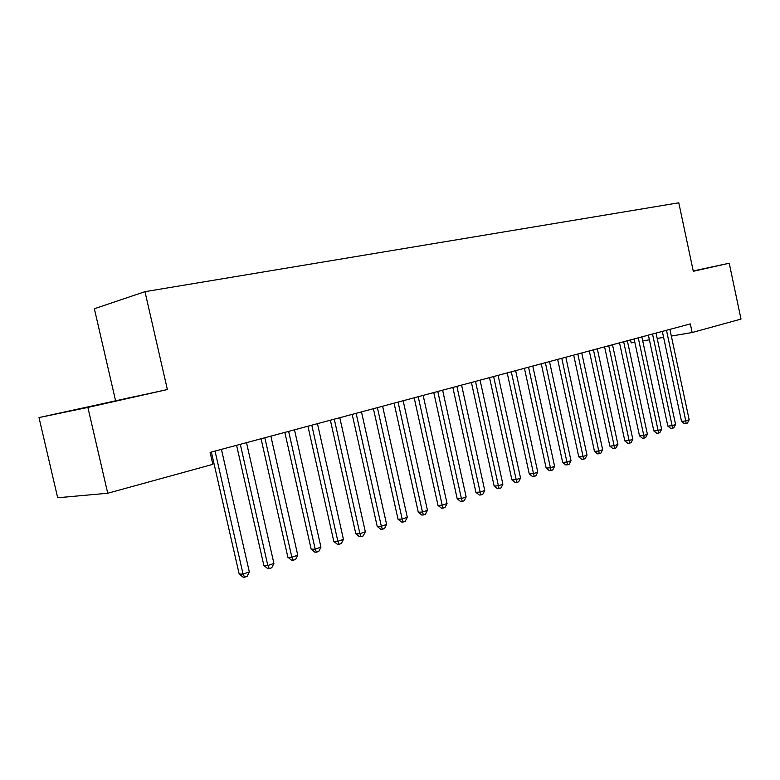 <?xml version="1.0" encoding="UTF-8"?>
<svg xmlns="http://www.w3.org/2000/svg" width="780" height="780" viewBox="0 0 780 780"><rect width="100%" height="100%" fill="white"/><g stroke="black" fill="none" stroke-linecap="round" stroke-linejoin="round"><path stroke-width="1.17" d="M39 417.573L87.877 407.423L167.378 389.552L39 417.573L57.681 497.757L107.737 493.252L212.833 464.353L210.112 452.39L690.319 323.915L692.143 332.524L741 319.088L729.222 263.211L693.235 270.972M115.498 400.413L94.361 308.744L144.973 291.671L678.785 202.8L693.303 271.294L729.222 263.211M630.542 339.914L631.176 342.898L634.832 342.274M87.877 407.423L107.737 493.252M167.378 389.552L144.973 291.671M642.73 340.928L649.389 339.797M657.199 338.471L663.614 337.379M671.346 336.063L692.143 332.524M693.274 271.157L702.136 269.1L693.245 271.021M137.153 396.055L67.665 411.411L137.153 396.055M662.337 331.402L681.525 421.385L685.795 420.937L666.481 330.291M689.169 419.767L687.472 423.023L686.117 423.491L685.795 420.937L689.169 419.767L669.913 329.375M686.117 423.491L684.411 423.667L681.525 421.385M648.385 335.137L667.836 426.104L672.106 425.665L652.529 334.025M675.558 424.476L673.842 427.772L672.457 428.249L672.106 425.665L675.558 424.476L656.048 333.089M672.457 428.249L670.751 428.425L667.836 426.104M634.12 338.949L653.825 430.94L658.106 430.511L638.264 337.847M661.635 429.293L659.899 432.627L658.486 433.115L658.106 430.511L661.635 429.293L641.862 336.882M658.486 433.115L656.779 433.28L653.825 430.94M619.534 342.859L639.502 435.883L643.783 435.464L623.668 341.747M647.39 434.216L645.635 437.59L644.192 438.087L643.783 435.464L647.39 434.216L627.354 340.762M644.192 438.087L642.486 438.253L639.502 435.883M604.597 346.846L624.848 440.944L629.119 440.544L608.741 345.745M632.824 439.257L631.049 442.669L629.577 443.177L629.119 440.544L632.824 439.257L612.505 344.731M629.577 443.177L627.861 443.342L624.848 440.944M589.319 350.941L609.843 446.121L614.123 445.731L593.453 349.83M617.906 444.424L616.122 447.866L614.611 448.393L614.123 445.731L617.906 444.424L597.314 348.796M614.611 448.393L612.895 448.549L609.843 446.121M573.68 355.124L594.487 451.415L598.767 451.045L577.804 354.023M602.638 449.699L600.834 453.19L599.284 453.726L598.767 451.045L602.638 449.699L581.753 352.96M599.284 453.726L597.577 453.872L594.487 451.415M557.661 359.414L578.77 456.846L583.04 456.485L561.785 358.303M587.008 455.11L585.185 458.63L583.606 459.186L583.04 456.485L587.008 455.11L565.822 357.221M583.606 459.186L581.89 459.332L578.77 456.846M541.252 363.802L562.663 462.404L566.933 462.052L545.366 362.7M570.999 460.648L569.156 464.217L567.538 464.782L566.933 462.052L570.999 460.648L549.51 361.589M567.538 464.782L565.822 464.919L562.663 462.404M524.433 368.296L546.166 468.098L550.436 467.766L528.548 367.195M554.6 466.323L552.737 469.93L551.07 470.515L550.436 467.766L554.6 466.323L532.789 366.064M551.07 470.515L549.364 470.642L546.166 468.098M507.205 372.908L529.259 473.928L533.52 473.616L511.3 371.806M537.781 472.134L535.909 475.79L534.202 476.385L533.52 473.616L537.781 472.134L515.658 370.646M534.202 476.385L532.496 476.512L529.259 473.928M489.538 377.637L511.924 479.915L516.175 479.612L493.623 376.545M520.553 478.101L518.651 481.796L516.906 482.41L516.175 479.612L520.553 478.101L498.089 375.346M516.906 482.41L515.2 482.518L511.924 479.915M471.422 382.483L494.149 486.047L498.391 485.764L475.498 381.391M502.876 484.214L500.965 487.958L499.161 488.582L498.391 485.764L502.876 484.214L480.07 380.172M499.161 488.582L497.474 488.69L494.149 486.047M452.839 387.455L475.917 492.336L480.139 492.082L456.895 386.373M484.75 490.483L482.81 494.276L480.967 494.92L480.139 492.082L484.75 490.483L461.584 385.115M480.967 494.92L479.281 495.017L475.917 492.336M433.768 392.555L457.207 498.8L461.419 498.556L437.794 391.482M466.148 496.918L464.188 500.76L462.296 501.413L461.419 498.556L466.148 496.918L442.621 390.185M462.296 501.413L460.61 501.511L457.207 498.8M414.18 397.8L438.009 505.421L442.192 505.206L418.197 396.718M447.047 503.529L445.068 507.419L443.128 508.092L442.192 505.206L447.047 503.529L423.15 395.401M443.128 508.092L441.451 508.17L438.009 505.421M394.075 403.172L418.285 512.226L422.458 512.041L398.063 402.11M427.44 510.315L425.441 514.254L423.442 514.946L422.458 512.041L427.44 510.315L403.153 400.744M423.442 514.946L421.775 515.014L418.285 512.226M373.415 408.7L398.024 519.226L402.178 519.051L377.383 407.638M407.296 517.286L405.269 521.274L403.231 521.986L402.178 519.051L407.296 517.286L382.61 406.244M403.231 521.986L401.563 522.044L398.024 519.226M352.19 414.385L377.218 526.402L381.332 526.266L356.119 413.332M386.597 524.443L384.55 528.489L382.444 529.22L381.332 526.266L386.597 524.443L361.491 411.889M382.444 529.22L380.796 529.269L377.218 526.402M330.369 420.215L355.816 533.793L359.911 533.676L334.269 419.172M365.323 531.804L363.256 535.899L361.091 536.65L359.911 533.676L365.323 531.804L339.787 417.7M361.091 536.65L359.453 536.698L355.816 533.793M307.924 426.221L333.811 541.388L337.867 541.3L311.785 425.188M343.444 539.37L341.348 543.524L339.125 544.303L337.867 541.3L343.444 539.37L317.46 423.667M339.125 544.303L337.496 544.333L333.811 541.388M284.827 432.403L311.171 549.198L315.198 549.149L288.649 431.379M320.931 547.16L318.815 551.372L316.524 552.172L315.198 549.149L320.931 547.16L294.499 429.819M316.524 552.172L314.906 552.182L311.171 549.198M261.056 438.76L287.878 557.242L291.856 557.222L264.839 437.755M297.755 555.175L295.62 559.445L293.26 560.264L291.856 557.222L297.755 555.175L270.855 436.137M293.26 560.264L291.661 560.274L287.878 557.242M236.584 445.312L263.884 565.519L267.832 565.529L240.308 444.317M273.907 563.433L271.742 567.762L269.315 568.61L267.832 565.529L273.907 563.433L246.509 442.66M269.315 568.61L267.735 568.591L263.884 565.519M211.37 452.059L239.177 574.041L243.067 574.1L215.036 451.074M249.327 571.935L247.143 576.322L244.637 577.2L243.067 574.1L249.327 571.935L221.432 449.368M244.637 577.2L243.077 577.171L239.177 574.041M666.49 330.34L665.964 330.437M652.538 334.074L652.021 334.162M638.274 337.886L637.748 337.984M623.678 341.796L623.161 341.884M608.751 345.793L608.225 345.881M593.463 349.879L592.946 349.966M577.824 354.071L577.298 354.159M561.795 358.351L561.268 358.439M545.376 362.749L544.859 362.837M528.557 367.253L528.041 367.331M511.319 371.865L510.793 371.943M493.633 376.594L493.116 376.672M475.507 381.449L474.991 381.527M456.904 386.422L456.388 386.5M437.814 391.531L437.297 391.609M418.207 396.776L417.7 396.854M398.073 402.158L397.566 402.236M377.393 407.696L376.886 407.774M356.138 413.39L355.631 413.459M334.279 419.231L333.781 419.308M311.795 425.246L311.308 425.324"/></g></svg>
